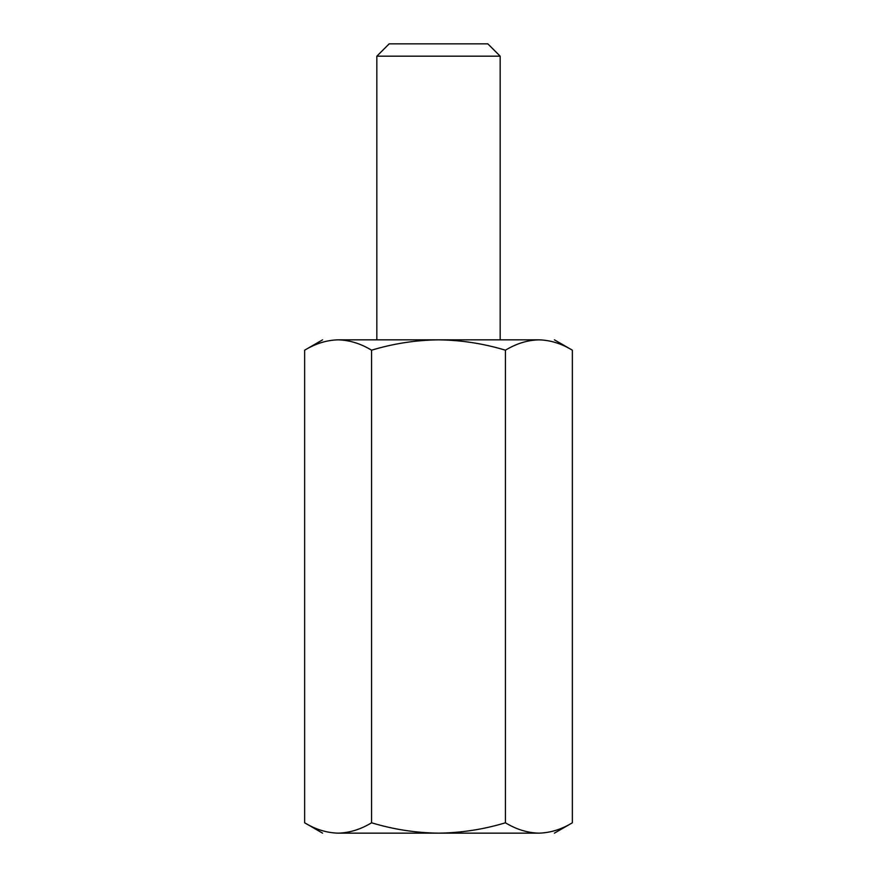 <?xml version="1.0" encoding="UTF-8"?>
<svg xmlns="http://www.w3.org/2000/svg" width="877" height="877" viewBox="0 0 877 877"><rect width="100%" height="100%" fill="white"/><g stroke="black" fill="none" stroke-linecap="round" stroke-linejoin="round"><path stroke-width="1.32" d="M438.5 339.837L338.105 339.837C317.606 339.837 317.606 339.837 338.105 339.837C326.726 340.133 315.577 343.587 304.637 350.197C315.567 343.576 326.715 340.133 338.105 339.837C349.484 340.133 360.644 343.576 371.574 350.197C393.313 343.598 415.621 340.144 438.5 339.837L538.895 339.837C559.394 339.837 559.394 339.837 538.895 339.837C527.526 340.133 516.367 343.587 505.426 350.197C483.676 343.598 461.368 340.144 438.5 339.837M500.164 56.183L487.831 43.85L389.169 43.85L376.836 56.183L500.164 56.183L500.164 339.837M322.572 339.837L304.637 350.197L304.637 822.79C315.567 829.412 326.715 832.854 338.105 833.15C349.484 832.854 360.644 829.412 371.574 822.79C393.422 829.412 415.731 832.854 438.5 833.15C461.269 832.854 483.578 829.412 505.426 822.79C516.356 829.412 527.515 832.854 538.895 833.15C550.285 832.854 561.433 829.412 572.363 822.79L572.363 350.197C561.433 343.576 550.285 340.133 538.895 339.837M371.574 822.79L371.574 350.197M505.426 822.79L505.426 350.197M338.105 833.15C317.606 833.15 317.606 833.15 338.105 833.15L538.895 833.15C559.394 833.15 559.394 833.15 538.895 833.15M376.836 56.183L376.836 339.837M554.428 339.837L572.363 350.197M304.637 822.79L322.572 833.15M572.363 822.79L554.428 833.15"/></g></svg>
